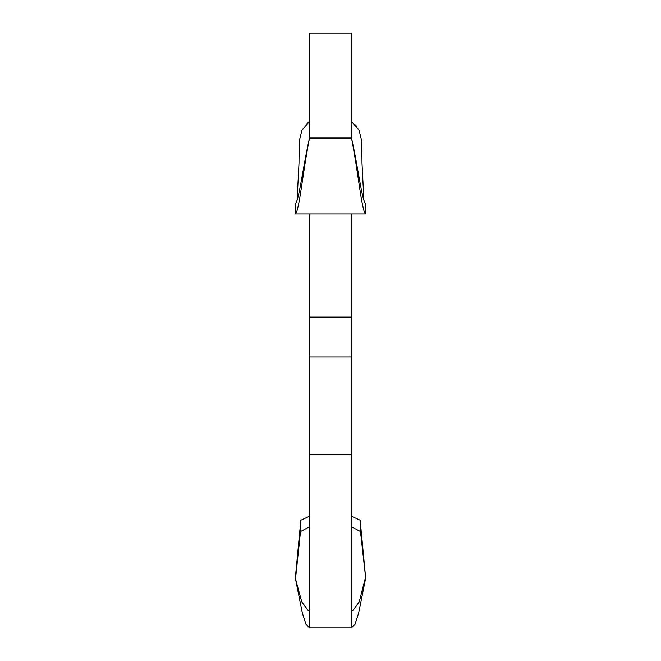<?xml version="1.0" encoding="UTF-8"?>
<svg xmlns="http://www.w3.org/2000/svg" width="661" height="661" viewBox="0 0 661 661"><rect width="100%" height="100%" fill="white"/><g stroke="black" fill="none" stroke-linecap="round" stroke-linejoin="round"><path stroke-width="0.99" d="M309.505 526.767L300.515 531.584L300.846 520.265L309.505 516.233M309.505 610.45L308.274 610.756L301.771 601.857L295.5 578.953L300.515 531.584M351.495 610.45L352.726 610.756L359.229 601.857L365.583 577.07L360.485 531.584L351.495 526.767M365.5 213.982L365.5 203.646C361.617 198.812 358.13 167.266 351.495 138.042L351.495 33.05L309.505 33.05L309.505 138.042C302.87 171.62 299.383 210.198 295.5 213.982L295.5 203.646C299.383 198.812 302.87 167.266 309.505 138.042L351.495 138.042C358.13 171.62 361.617 210.198 365.5 213.982L295.5 213.982M365.5 578.953L358.642 613.044L355.106 623.992L351.495 627.95L309.505 627.95L309.505 213.982M351.495 627.95L351.495 213.982M309.505 627.95L305.894 623.992L302.358 613.044L295.5 578.953M295.417 577.07L300.846 520.265M351.495 516.233L360.154 520.265L365.583 577.07M360.154 520.265L360.485 531.584M309.505 121.5L301.895 130.25L299.169 141.528L299.003 163.184L297.086 200.316M351.495 121.5L359.105 130.25L361.831 141.528L361.997 163.184L363.914 200.316M361.831 143.42L361.997 163.184M299.169 143.42L299.003 163.184M307.035 123.5L309.323 121.632M355.387 124.929L357.089 126.995M309.505 317.131L351.495 317.131M309.505 357.031L351.495 357.031M309.505 454.661L351.495 454.661"/></g></svg>
